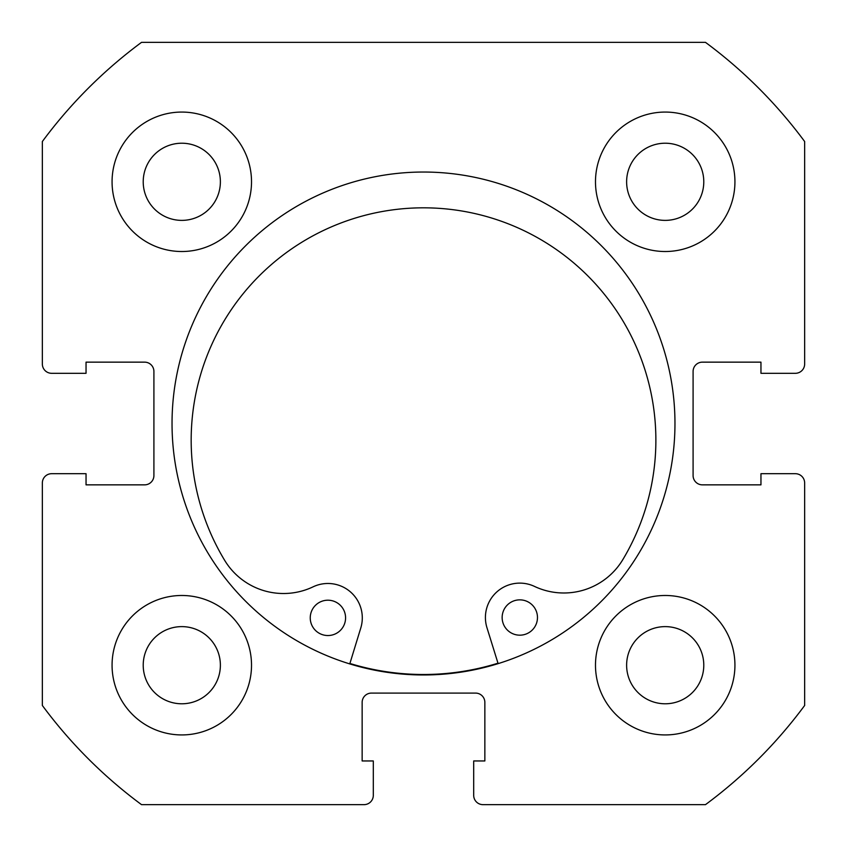 <?xml version="1.0" encoding="UTF-8"?>
<svg xmlns="http://www.w3.org/2000/svg" width="847" height="847" viewBox="0 0 847 847"><rect width="100%" height="100%" fill="white"/><g stroke="black" fill="none" stroke-linecap="round" stroke-linejoin="round"><path stroke-width="1.27" d="M537.474 617.484A17.66 17.66 0 0 1 519.836 635.176A17.66 17.66 0 0 1 502.144 617.548A17.66 17.66 0 0 1 519.772 599.856A17.66 17.66 0 0 1 537.474 617.484M345.576 617.834A17.66 17.66 0 0 1 327.937 635.536A17.66 17.66 0 0 1 310.246 617.908A17.66 17.66 0 0 1 327.874 600.205A17.66 17.66 0 0 1 345.576 617.834M498.121 663.635L486.961 627.722A34.399 34.399 0 0 1 534.489 586.41A68.798 68.798 0 0 0 622.873 559.539A232.353 232.353 0 0 0 423.098 207.822A232.353 232.353 0 0 0 224.624 560.28A68.798 68.798 0 0 0 313.115 586.823A34.399 34.399 0 0 1 360.79 627.955L349.769 663.91M497.983 663.19A250.998 250.998 0 0 1 349.906 663.466M674.964 423.5A251.464 251.464 0 0 0 423.5 172.036A251.464 251.464 0 0 0 172.036 423.5A251.464 251.464 0 0 0 423.5 674.964A251.464 251.464 0 0 0 674.964 423.5M595.483 665.202A69.719 69.719 0 0 0 665.202 734.931A69.719 69.719 0 0 0 734.931 665.202A69.719 69.719 0 0 0 665.202 595.483A69.719 69.719 0 0 0 595.483 665.202M112.069 665.202A69.719 69.719 0 0 0 181.798 734.931A69.719 69.719 0 0 0 251.517 665.202A69.719 69.719 0 0 0 181.798 595.483A69.719 69.719 0 0 0 112.069 665.202M595.483 181.798A69.719 69.719 0 0 0 665.202 251.517A69.719 69.719 0 0 0 734.931 181.798A69.719 69.719 0 0 0 665.202 112.069A69.719 69.719 0 0 0 595.483 181.798M112.069 181.798A69.719 69.719 0 0 0 181.798 251.517A69.719 69.719 0 0 0 251.517 181.798A69.719 69.719 0 0 0 181.798 112.069A69.719 69.719 0 0 0 112.069 181.798M220.379 181.798A38.581 38.581 0 0 1 181.798 220.379A38.581 38.581 0 0 1 143.217 181.798A38.581 38.581 0 0 1 181.798 143.217A38.581 38.581 0 0 1 220.379 181.798M703.783 181.798A38.581 38.581 0 0 1 665.202 220.379A38.581 38.581 0 0 1 626.621 181.798A38.581 38.581 0 0 1 665.202 143.217A38.581 38.581 0 0 1 703.783 181.798M220.379 665.202A38.581 38.581 0 0 1 181.798 703.783A38.581 38.581 0 0 1 143.217 665.202A38.581 38.581 0 0 1 181.798 626.621A38.581 38.581 0 0 1 220.379 665.202M703.783 665.202A38.581 38.581 0 0 1 665.202 703.783A38.581 38.581 0 0 1 626.621 665.202A38.581 38.581 0 0 1 665.202 626.621A38.581 38.581 0 0 1 703.783 665.202M141.523 42.35A474.108 474.108 0 0 0 42.35 141.523L42.35 363.998A9.296 9.296 0 0 0 51.646 373.305L86.045 373.305L86.045 362.145L144.615 362.145A9.296 9.296 0 0 1 153.91 371.441L153.91 475.559A9.296 9.296 0 0 1 144.615 484.855L86.045 484.855L86.045 473.695L51.646 473.695A9.296 9.296 0 0 0 42.35 483.002L42.35 705.477A474.108 474.108 0 0 0 141.523 804.65L363.998 804.65A9.296 9.296 0 0 0 373.305 795.354L373.305 760.955L362.145 760.955L362.145 702.385A9.296 9.296 0 0 1 371.441 693.09L475.559 693.09A9.296 9.296 0 0 1 484.855 702.385L484.855 760.955L473.695 760.955L473.695 795.354A9.296 9.296 0 0 0 483.002 804.65L705.477 804.65A474.108 474.108 0 0 0 804.65 705.477L804.65 483.002A9.296 9.296 0 0 0 795.354 473.695L760.955 473.695L760.955 484.855L702.385 484.855A9.296 9.296 0 0 1 693.09 475.559L693.09 371.441A9.296 9.296 0 0 1 702.385 362.145L760.955 362.145L760.955 373.305L795.354 373.305A9.296 9.296 0 0 0 804.65 363.998L804.65 141.523A474.108 474.108 0 0 0 705.477 42.35L141.523 42.35"/></g></svg>
